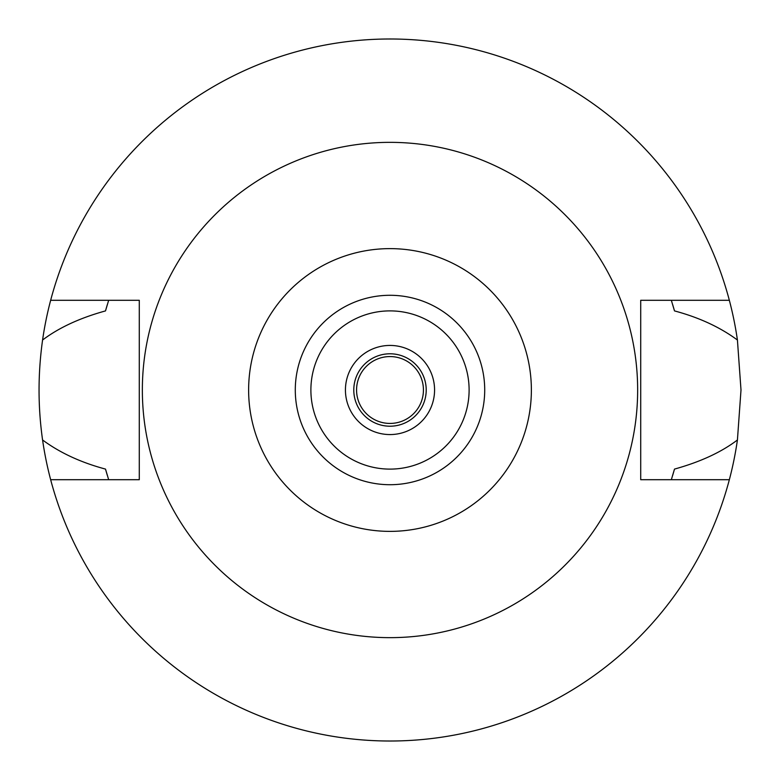 <?xml version="1.0" encoding="UTF-8"?>
<svg xmlns="http://www.w3.org/2000/svg" width="780" height="780" viewBox="0 0 780 780"><rect width="100%" height="100%" fill="white"/><g stroke="black" fill="none" stroke-linecap="round" stroke-linejoin="round"><path stroke-width="1.17" d="M390 531.375A141.375 141.375 0 0 1 248.625 390A141.375 141.375 0 0 1 390 248.625A141.375 141.375 0 0 1 531.375 390A141.375 141.375 0 0 1 390 531.375M390 484.712A94.712 94.712 0 0 0 484.712 390A94.712 94.712 0 0 0 390 295.288A94.712 94.712 0 0 0 295.288 390A94.712 94.712 0 0 0 390 484.712M390 637.65A247.65 247.65 0 0 1 142.35 390A247.65 247.65 0 0 1 390 142.35A247.65 247.65 0 0 1 637.65 390A247.65 247.65 0 0 1 390 637.65M729.349 300.3L640.712 300.3L640.712 479.7L729.349 479.7A351 351 0 0 1 50.651 479.7L139.288 479.7L139.288 300.3L50.651 300.3A351 351 0 0 1 737.422 340.022C720.018 327.171 699.036 317.47 674.495 310.908L671.336 300.3A295.288 295.288 0 0 1 671.755 301.645M107.357 304.522A295.288 295.288 0 0 0 105.505 310.908C79.882 317.977 58.91 327.678 42.578 340.022C37.879 373.542 37.879 406.868 42.578 439.978C59.972 452.819 80.954 462.52 105.505 469.092L108.664 479.7A295.288 295.288 0 0 1 108.244 478.354M105.505 469.092A295.288 295.288 0 0 0 107.357 475.478M672.643 475.478A295.288 295.288 0 0 0 674.495 469.092L671.336 479.7A295.288 295.288 0 0 0 671.755 478.354M674.495 310.908A295.288 295.288 0 0 0 672.643 304.522M105.505 310.908L108.664 300.3A295.288 295.288 0 0 0 108.244 301.645M50.651 479.7A351 351 0 0 1 42.578 439.978M674.495 469.092C700.362 461.906 721.344 452.205 737.422 439.978A351 351 0 0 1 729.349 479.7M737.422 439.978L741 390L737.422 340.022M42.578 340.022A351 351 0 0 1 50.651 300.3M390 356.567A33.433 33.433 0 0 0 356.567 390A33.433 33.433 0 0 0 390 423.433A33.433 33.433 0 0 0 423.433 390A33.433 33.433 0 0 0 390 356.567M390 353.788A36.212 36.212 0 0 0 353.788 390A36.212 36.212 0 0 0 390 426.212A36.212 36.212 0 0 0 426.212 390A36.212 36.212 0 0 0 390 353.788M390 345.433A44.567 44.567 0 0 0 345.433 390A44.567 44.567 0 0 0 390 434.567A44.567 44.567 0 0 0 434.567 390A44.567 44.567 0 0 0 390 345.433M390 469.111A79.111 79.111 0 0 0 469.111 390A79.111 79.111 0 0 0 390 310.889A79.111 79.111 0 0 0 310.889 390A79.111 79.111 0 0 0 390 469.111"/></g></svg>
